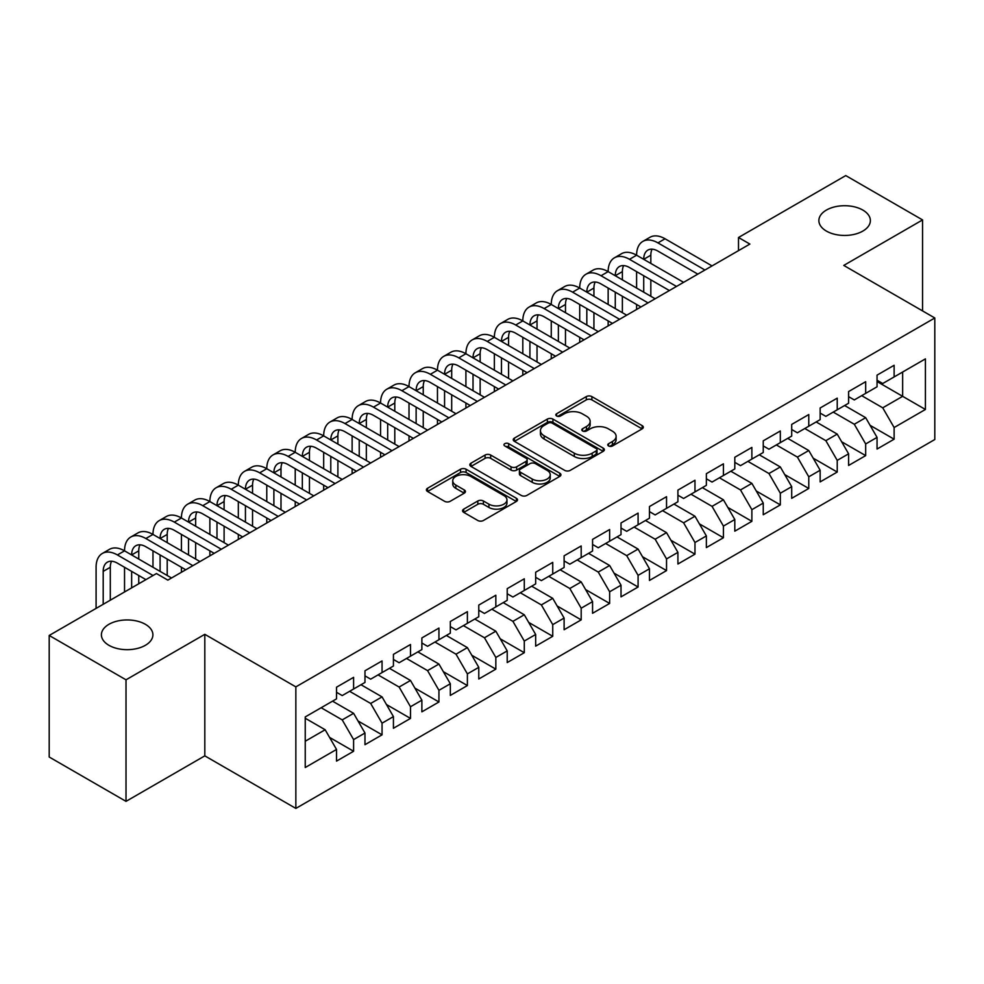 <?xml version="1.0" encoding="UTF-8"?>
<svg xmlns="http://www.w3.org/2000/svg" width="984" height="984" viewBox="0 0 984 984"><rect width="100%" height="100%" fill="white"/><g stroke="black" fill="none" stroke-linecap="round" stroke-linejoin="round"><path stroke-width="1.48" d="M608.579 445.973A2.768 1.599 0 0 0 612.491 445.973L642.158 428.852A3.948 2.276 0 0 0 643.315 427.228A3.948 2.276 0 0 0 642.158 425.617L591.888 396.601A3.948 2.276 0 0 0 586.304 396.601L556.636 413.735A2.768 1.599 0 0 0 555.825 414.867A2.768 1.599 0 0 0 556.636 415.986A2.768 1.599 0 0 0 560.548 415.986L564.385 413.772A12.632 7.294 0 0 1 582.257 413.772L586.452 416.195A12.632 7.294 0 0 1 590.142 421.349A12.632 7.294 0 0 1 586.452 426.515L582.602 428.729A2.768 1.599 0 0 0 581.802 429.848A2.768 1.599 0 0 0 582.602 430.98A2.768 1.599 0 0 0 586.513 430.98L590.351 428.766A12.632 7.294 0 0 1 608.223 428.766L612.417 431.189A12.632 7.294 0 0 1 616.119 436.342A12.632 7.294 0 0 1 612.417 441.496L608.579 443.722A2.768 1.599 0 0 0 607.768 444.842A2.768 1.599 0 0 0 608.579 445.973L608.579 443.722M145.361 624.299A25.744 14.871 0 0 0 117.293 621.076A25.744 14.871 0 0 0 101.401 634.815A25.744 14.871 0 0 0 108.941 645.319A25.744 14.871 0 0 0 136.997 648.542A25.744 14.871 0 0 0 152.901 634.815A25.744 14.871 0 0 0 145.361 624.299M862.82 210.072A25.744 14.871 0 0 0 834.764 206.849A25.744 14.871 0 0 0 818.872 220.588A25.744 14.871 0 0 0 826.412 231.092A25.744 14.871 0 0 0 854.469 234.315A25.744 14.871 0 0 0 870.373 220.588A25.744 14.871 0 0 0 862.82 210.072M463.722 509.134A3.948 2.276 0 0 0 462.566 510.745A3.948 2.276 0 0 0 463.722 512.356L477.818 520.499A3.948 2.276 0 0 0 483.402 520.499L516.354 501.471A3.948 2.276 0 0 0 517.51 499.86A3.948 2.276 0 0 0 516.354 498.248L466.096 469.233A3.948 2.276 0 0 0 460.512 469.233L427.56 488.261A3.948 2.276 0 0 0 426.404 489.872A3.948 2.276 0 0 0 427.56 491.483L444.596 501.311A3.948 2.276 0 0 0 450.18 501.311L464.276 493.168A3.948 2.276 0 0 0 465.432 491.557A3.948 2.276 0 0 0 464.276 489.946L455.826 485.075A10.566 6.101 0 0 1 452.738 480.758A10.566 6.101 0 0 1 459.257 475.124A10.566 6.101 0 0 1 470.77 476.441L503.857 495.555A10.566 6.101 0 0 1 506.957 499.86A10.566 6.101 0 0 1 500.438 505.493A10.566 6.101 0 0 1 488.925 504.177L483.402 500.991A3.948 2.276 0 0 0 477.818 500.991L463.722 509.134L463.722 512.356M126.014 679.809L126.014 801.357L204.807 755.86L204.807 634.323L126.014 679.809L49.2 635.467L156.456 573.549L167.833 580.117L749.882 244.069L738.504 237.501L738.504 250.637M204.807 634.323L295.852 686.881L934.8 317.98L934.8 439.528L295.852 808.418L295.852 686.881M922.561 310.919L922.561 219.924L843.768 265.422L934.8 317.98M922.561 219.924L845.76 175.583L738.504 237.501M564.668 470.364A3.948 2.276 0 0 0 570.253 470.364L603.204 451.336A3.948 2.276 0 0 0 604.361 449.725A3.948 2.276 0 0 0 603.204 448.114L552.934 419.098A3.948 2.276 0 0 0 547.35 419.098L514.398 438.114A3.948 2.276 0 0 0 513.242 439.725A3.948 2.276 0 0 0 514.398 441.336L564.668 470.364M505.874 446.576A2.768 1.599 0 0 1 508.679 446.957L508.679 443.673L559.773 473.181A3.948 2.276 0 0 1 560.942 474.792A3.948 2.276 0 0 1 559.773 476.404L526.834 495.432A3.948 2.276 0 0 1 521.249 495.432L470.979 466.416L470.979 463.181A3.948 2.276 0 0 0 469.823 464.792A3.948 2.276 0 0 0 470.979 466.416M470.979 463.181L485.087 455.038A3.948 2.276 0 0 1 490.672 455.038L511.053 466.81A3.948 2.276 0 0 0 516.637 466.81L525.985 461.41A3.948 2.276 0 0 0 527.153 459.799A3.948 2.276 0 0 0 525.985 458.187L504.767 445.937A2.768 1.599 0 0 1 503.956 444.805A2.768 1.599 0 0 1 505.665 443.329A2.768 1.599 0 0 1 508.679 443.673M877.051 381.546L902.648 396.331L902.648 372.013L925.415 358.877L894.124 376.946L894.124 365.285L877.051 375.138L877.051 386.798L865.674 393.366L865.674 381.706L848.602 391.558L848.602 403.231L837.224 409.799L837.224 398.139L820.152 407.991L820.152 419.651L808.774 426.22L808.774 414.559L791.702 424.411L791.702 436.072L780.324 442.64L780.324 430.98L763.252 440.832L763.252 452.505L751.874 459.073L751.874 447.412L734.802 457.265L734.802 468.925L723.424 475.493L723.424 463.833L706.364 473.685L706.364 485.346L694.975 491.914L694.975 480.253L677.914 490.106L677.914 501.766L666.537 508.347L666.537 496.686L649.465 506.539L649.465 518.199L638.087 524.767L638.087 513.107L621.015 522.959L621.015 534.62L609.637 541.188L609.637 529.527L592.565 539.38L592.565 551.04L581.187 557.62L581.187 545.96L564.115 555.812L564.115 567.473L552.737 574.041L552.737 562.381L535.665 572.233L535.665 583.893L524.288 590.462L524.288 578.801L507.215 588.653L507.215 600.314L495.838 606.894L495.838 595.234L478.777 605.086L478.777 616.747L467.388 623.315L467.388 611.654L450.328 621.507L450.328 633.167L438.938 639.735L438.938 628.075L421.878 637.927L421.878 649.588L410.5 656.168L410.5 644.495L393.428 654.36L393.428 666.02L382.05 672.589L382.05 660.928L364.978 670.781L364.978 682.441L353.6 689.009L353.6 677.349L336.528 687.201L336.528 698.861L305.237 716.93L305.237 767.52L336.528 749.451L325.151 729.747L305.237 718.246M925.415 358.877L925.415 409.467L894.124 427.536L882.734 407.819L861.689 395.666M870.077 425.322L894.124 439.196L894.124 427.536M894.124 439.196L877.051 449.048L877.051 437.388L865.674 443.956L854.296 424.252L833.239 412.099M841.627 441.742L865.674 455.617L865.674 443.956M865.674 455.617L848.602 465.469L848.602 453.808L837.224 460.389L825.847 440.672L804.789 428.52M813.178 458.163L837.224 472.049L837.224 460.389M837.224 472.049L820.152 481.902L820.152 470.241L808.774 476.809L797.397 457.093L776.339 444.94M784.74 474.596L808.774 488.47L808.774 476.809M808.774 488.47L791.702 498.322L791.702 486.662L780.324 493.23L768.947 473.525L747.889 461.373M756.29 491.016L780.324 504.89L780.324 493.23M780.324 504.89L763.252 514.743L763.252 503.082L751.874 509.663L740.497 489.946L719.439 477.793M727.84 507.437L751.874 521.323L751.874 509.663M751.874 521.323L734.802 531.176L734.802 519.515L723.424 526.083L712.047 506.366L691.002 494.214M699.39 523.869L723.424 537.744L723.424 526.083M723.424 537.744L706.364 547.596L706.364 535.936L694.975 542.504L683.597 522.799L662.552 510.647M670.94 540.29L694.975 554.164L694.975 542.504M694.975 554.164L677.914 564.016L677.914 552.356L666.537 558.924L655.147 539.22L634.102 527.067M642.49 556.71L666.537 570.597L666.537 558.924M666.537 570.597L649.465 580.449L649.465 568.789L638.087 575.357L626.697 555.64L605.652 543.488M614.041 573.143L638.087 587.018L638.087 575.357M638.087 587.018L621.015 596.87L621.015 585.209L609.637 591.778L598.26 572.073L577.202 559.921M585.591 589.564L609.637 603.438L609.637 591.778M609.637 603.438L592.565 613.29L592.565 601.63L581.187 608.198L569.81 588.493L548.752 576.341M557.153 605.984L581.187 619.871L581.187 608.198M581.187 619.871L564.115 629.723L564.115 618.063L552.737 624.631L541.36 604.914L520.302 592.762M528.703 622.417L552.737 636.291L552.737 624.631M552.737 636.291L535.665 646.144L535.665 634.483L524.288 641.051L512.91 621.347L491.852 609.194M500.253 638.837L524.288 652.712L524.288 641.051M524.288 652.712L507.215 662.564L507.215 650.904L495.838 657.472L484.46 637.767L463.415 625.615M471.803 655.258L495.838 669.145L495.838 657.472M495.838 669.145L478.777 678.997L478.777 667.336L467.388 673.905L456.01 654.188L434.965 642.035M443.353 671.691L467.388 685.565L467.388 673.905M467.388 685.565L450.328 695.417L450.328 683.757L438.938 690.325L427.56 670.621L406.515 658.468M414.904 688.111L438.938 701.986L438.938 690.325M438.938 701.986L421.878 711.838L421.878 700.178L410.5 706.746L399.11 687.041L378.065 674.889M386.454 704.532L410.5 718.418L410.5 706.746M410.5 718.418L393.428 728.271L393.428 716.61L382.05 723.179L370.673 703.462L349.615 691.309M358.004 720.964L382.05 734.839L382.05 723.179M382.05 734.839L364.978 744.691L364.978 733.031L353.6 739.599L342.223 719.894L321.165 707.742M329.554 737.385L353.6 751.259L353.6 739.599M353.6 751.259L336.528 761.112L336.528 749.451M336.528 692.293L342.223 695.577L353.6 689.009M305.237 741.247L325.151 729.747M364.978 675.873L370.673 679.157L382.05 672.589M342.223 719.894L353.6 713.326L332.543 701.161M364.978 733.031L353.6 713.326M393.428 659.452L399.11 662.736L410.5 656.168M370.673 703.462L382.05 696.893L360.993 684.741M393.428 716.61L382.05 696.893M421.878 643.019L427.56 646.304L438.938 639.735M399.11 687.041L410.5 680.473L389.443 668.321M421.878 700.178L410.5 680.473M450.328 626.599L456.01 629.883L467.388 623.315M427.56 670.621L438.938 664.052L417.892 651.888M450.328 683.757L438.938 664.052M478.777 610.178L484.46 613.462L495.838 606.894M456.01 654.188L467.388 647.62L446.342 635.467M478.777 667.336L467.388 647.62M507.215 593.746L512.91 597.03L524.288 590.462M484.46 637.767L495.838 631.199L474.792 619.047M507.215 650.904L495.838 631.199M535.665 577.325L541.36 580.609L552.737 574.041M512.91 621.347L524.288 614.779L503.242 602.614M535.665 634.483L524.288 614.779M564.115 560.905L569.81 564.189L581.187 557.62M541.36 604.914L552.737 598.346L531.68 586.193M564.115 618.063L552.737 598.346M592.565 544.472L598.26 547.756L609.637 541.188M569.81 588.493L581.187 581.925L560.13 569.773M592.565 601.63L581.187 581.925M621.015 528.051L626.697 531.335L638.087 524.767M598.26 572.073L609.637 565.505L588.58 553.34M621.015 585.209L609.637 565.505M649.465 511.631L655.147 514.915L666.537 508.347M626.697 555.64L638.087 549.072L617.029 536.92M649.465 568.789L638.087 549.072M677.914 495.198L683.597 498.482L694.975 491.914M655.147 539.22L666.537 532.652L645.479 520.499M677.914 552.356L666.537 532.652M706.364 478.777L712.047 482.062L723.424 475.493M683.597 522.799L694.975 516.231L673.929 504.066M706.364 535.936L694.975 516.231M734.802 462.357L740.497 465.641L751.874 459.073M712.047 506.366L723.424 499.798L702.379 487.646M734.802 519.515L723.424 499.798M763.252 445.924L768.947 449.208L780.324 442.64M740.497 489.946L751.874 483.378L730.829 471.225M763.252 503.082L751.874 483.378M791.702 429.504L797.397 432.788L808.774 426.22M768.947 473.525L780.324 466.957L759.267 454.793M791.702 486.662L780.324 466.957M820.152 413.083L825.847 416.367L837.224 409.799M797.397 457.093L808.774 450.524L787.717 438.372M820.152 470.241L808.774 450.524M848.602 396.65L854.296 399.934L865.674 393.366M825.847 440.672L837.224 434.104L816.166 421.952M848.602 453.808L837.224 434.104M877.051 380.23L882.734 383.514L894.124 376.946M854.296 424.252L865.674 417.683L844.616 405.519M877.051 437.388L865.674 417.683M49.2 635.467L49.2 757.016L126.014 801.357M204.807 755.86L295.852 808.418M882.734 407.819L902.648 396.331L925.415 409.467M609.686 446.367L612.417 444.793A12.632 7.294 0 0 0 616.119 439.627L616.119 436.342M590.142 421.349L590.142 424.633A12.632 7.294 0 0 1 586.452 429.799L583.709 431.373M642.097 428.876L591.888 399.885A3.948 2.276 0 0 0 586.304 399.885L557.743 416.38M603.143 451.361L552.934 422.382A3.948 2.276 0 0 0 547.35 422.382L514.46 441.373M596.218 450.856A2.768 1.599 0 0 0 597.03 449.725A2.768 1.599 0 0 0 596.218 448.593L552.098 423.12A2.768 1.599 0 0 0 548.186 423.12L544.14 425.457A12.632 7.294 0 0 0 540.437 430.623A12.632 7.294 0 0 0 544.14 435.777L574.299 453.193A12.632 7.294 0 0 0 592.171 453.193L596.218 450.856L596.218 454.141A2.768 1.599 0 0 0 597.03 453.009L597.03 449.725M540.437 430.623L540.437 433.907A12.632 7.294 0 0 0 544.14 439.061L544.14 435.777M596.218 454.141L592.171 456.478A12.632 7.294 0 0 1 574.299 456.478L544.14 439.061M471.028 466.441L485.087 458.335L485.087 455.038M527.153 459.799L527.153 463.083A3.948 2.276 0 0 1 525.985 464.694L516.637 470.094A3.948 2.276 0 0 1 511.053 470.094L490.672 458.335A3.948 2.276 0 0 0 485.087 458.335M508.679 446.957L559.724 476.441M532.209 479.023A10.566 6.101 0 0 0 543.721 480.352A10.566 6.101 0 0 0 550.24 474.719A10.566 6.101 0 0 0 547.141 470.401L535.481 463.673A3.948 2.276 0 0 0 529.896 463.673L520.548 469.073A3.948 2.276 0 0 0 519.392 470.684A3.948 2.276 0 0 0 520.548 472.295L532.209 479.023L532.209 482.308A10.566 6.101 0 0 0 543.721 483.636A10.566 6.101 0 0 0 550.24 478.003L550.24 474.719M519.392 470.684L519.392 473.968A3.948 2.276 0 0 0 520.548 475.579L520.548 472.295M532.209 482.308L520.548 475.579M506.957 499.86L506.957 503.144A10.566 6.101 0 0 1 500.438 508.777A10.566 6.101 0 0 1 488.925 507.461L483.402 504.275A3.948 2.276 0 0 0 477.818 504.275L463.772 512.393M452.738 480.758L452.738 484.042A10.566 6.101 0 0 0 455.826 488.359L455.826 485.075M464.227 493.205L455.826 488.359M516.305 501.508L466.096 472.517A3.948 2.276 0 0 0 460.512 472.517L427.609 491.508M96.088 608.395L96.088 567.276A30.172 17.417 60 0 1 102.336 553.463L109.445 549.355A30.172 17.417 60 0 1 124.537 550.843A30.172 17.417 60 0 1 130.786 537.03L137.895 532.934A30.172 17.417 60 0 1 152.975 534.423A30.172 17.417 60 0 1 159.223 520.61L166.345 516.502A30.172 17.417 60 0 1 181.425 518.002A30.172 17.417 60 0 1 187.673 504.189L194.795 500.081A30.172 17.417 60 0 1 209.875 501.569A30.172 17.417 60 0 1 216.123 487.757L223.233 483.661A30.172 17.417 60 0 1 238.325 485.149A30.172 17.417 60 0 1 244.573 471.336L251.683 467.228A30.172 17.417 60 0 1 266.775 468.728A30.172 17.417 60 0 1 273.023 454.916L280.132 450.807A30.172 17.417 60 0 1 295.225 452.296A30.172 17.417 60 0 1 301.473 438.483L308.582 434.387A30.172 17.417 60 0 1 323.674 435.875A30.172 17.417 60 0 1 329.923 422.062L337.032 417.954A30.172 17.417 60 0 1 352.124 419.455A30.172 17.417 60 0 1 358.373 405.642L365.482 401.534A30.172 17.417 60 0 1 380.562 403.022A30.172 17.417 60 0 1 386.823 389.209L393.932 385.113A30.172 17.417 60 0 1 409.012 386.601A30.172 17.417 60 0 1 415.26 372.788L422.382 368.68A30.172 17.417 60 0 1 437.462 370.181A30.172 17.417 60 0 1 443.71 356.368L450.832 352.26A30.172 17.417 60 0 1 465.912 353.748A30.172 17.417 60 0 1 472.16 339.935L479.269 335.839A30.172 17.417 60 0 1 494.362 337.327A30.172 17.417 60 0 1 500.61 323.515L507.719 319.406A30.172 17.417 60 0 1 522.812 320.907A30.172 17.417 60 0 1 529.06 307.094L536.169 302.986A30.172 17.417 60 0 1 551.261 304.474A30.172 17.417 60 0 1 557.51 290.661L564.619 286.565A30.172 17.417 60 0 1 579.711 288.054A30.172 17.417 60 0 1 585.96 274.241L593.069 270.133A30.172 17.417 60 0 1 608.149 271.633A30.172 17.417 60 0 1 614.41 257.82L621.519 253.712A30.172 17.417 60 0 1 636.599 255.213A30.172 17.417 60 0 1 642.847 241.4L649.969 237.292A30.172 17.417 60 0 1 665.049 238.78L712.047 265.914M642.847 241.4A30.172 17.417 60 0 1 657.939 242.888L704.938 270.022M697.828 274.13L657.939 251.105A20.111 11.611 -120 0 0 647.878 250.108A20.111 11.611 -120 0 0 643.721 259.309L650.83 255.213L650.83 263.417M652.084 249.173A20.111 11.611 -120 0 0 650.83 255.213M643.721 275.741L643.721 292.162M650.83 279.85L650.83 296.27M636.599 309.468L636.599 304.487M636.599 288.054L636.599 271.633M614.41 257.82A30.172 17.417 60 0 1 629.489 259.309L636.599 255.213L683.597 282.334M629.489 259.309L676.488 286.442M669.378 290.551L629.489 267.525A20.111 11.611 -120 0 0 619.428 266.529A20.111 11.611 -120 0 0 615.271 275.741L622.38 271.633L622.38 279.85M623.635 265.606A20.111 11.611 -120 0 0 622.38 271.633M615.271 292.162L615.271 308.582M622.38 296.27L622.38 312.691M608.149 325.901L608.149 320.907M608.149 304.474L608.149 288.054M585.96 274.241A30.172 17.417 60 0 1 601.039 275.741L608.149 271.633L655.147 298.767M601.039 275.741L648.038 302.875M640.928 306.971L601.039 283.945A20.111 11.611 -120 0 0 590.99 282.949A20.111 11.611 -120 0 0 586.821 292.162L593.93 288.054L593.93 296.27M595.185 282.027A20.111 11.611 -120 0 0 593.93 288.054M586.821 308.582L586.821 325.015M593.93 312.691L593.93 329.111M579.711 342.321L579.711 337.327M579.711 320.907L579.711 304.487M557.51 290.661A30.172 17.417 60 0 1 572.59 292.162L579.711 288.054L626.697 315.188M572.59 292.162L619.588 319.296M612.478 323.404L572.59 300.378A20.111 11.611 -120 0 0 562.541 299.382A20.111 11.611 -120 0 0 558.371 308.582L565.48 304.487L565.48 312.691M566.747 298.447A20.111 11.611 -120 0 0 565.48 304.487M558.371 325.015L558.371 341.436M565.48 329.111L565.48 345.544M551.261 358.742L551.261 353.748M551.261 337.327L551.261 320.907M529.06 307.094A30.172 17.417 60 0 1 544.152 308.582L551.261 304.474L598.26 331.608M544.152 308.582L591.138 335.716M584.029 339.824L544.152 316.799A20.111 11.611 -120 0 0 534.091 315.803A20.111 11.611 -120 0 0 529.921 325.015L537.03 320.907L537.03 329.111M538.297 314.88A20.111 11.611 -120 0 0 537.03 320.907M529.921 341.436L529.921 357.856M537.03 345.544L537.03 361.964M522.812 375.175L522.812 370.181M522.812 353.748L522.812 337.327M500.61 323.515A30.172 17.417 60 0 1 515.702 325.015L522.812 320.907L569.81 348.041M515.702 325.015L562.688 352.149M555.579 356.245L515.702 333.219A20.111 11.611 -120 0 0 505.641 332.223A20.111 11.611 -120 0 0 501.471 341.436L508.58 337.327L508.58 345.544M509.847 331.3A20.111 11.611 -120 0 0 508.58 337.327M501.471 357.856L501.471 374.289M508.58 361.964L508.58 378.385M494.362 391.595L494.362 386.601M494.362 370.181L494.362 353.748M472.16 339.935A30.172 17.417 60 0 1 487.252 341.436L494.362 337.327L541.36 364.461M487.252 341.436L534.25 368.569M527.129 372.678L487.252 349.652A20.111 11.611 -120 0 0 477.191 348.656A20.111 11.611 -120 0 0 473.021 357.856L480.143 353.76L480.143 361.964M481.397 347.721A20.111 11.611 -120 0 0 480.143 353.76M473.021 374.289L473.021 390.709M480.143 378.385L480.143 394.818M465.912 408.016L465.912 403.022M465.912 386.601L465.912 370.181M443.71 356.368A30.172 17.417 60 0 1 458.802 357.856L465.912 353.748L512.91 380.882M458.802 357.856L505.801 384.99M498.679 389.098L458.802 366.073A20.111 11.611 -120 0 0 448.741 365.076A20.111 11.611 -120 0 0 444.571 374.289L451.693 370.181L451.693 378.385M452.947 364.154A20.111 11.611 -120 0 0 451.693 370.181M444.571 390.709L444.571 407.13M451.693 394.818L451.693 411.238M437.462 424.448L437.462 419.455M437.462 403.022L437.462 386.601M415.26 372.788A30.172 17.417 60 0 1 430.352 374.289L437.462 370.181L484.46 397.315M430.352 374.289L477.351 401.423M470.241 405.519L430.352 382.493A20.111 11.611 -120 0 0 420.291 381.497A20.111 11.611 -120 0 0 416.134 390.709L423.243 386.601L423.243 394.818M424.498 380.574A20.111 11.611 -120 0 0 423.243 386.601M416.134 407.13L416.134 423.563M423.243 411.238L423.243 427.659M409.012 440.869L409.012 435.875M409.012 419.455L409.012 403.022M386.823 389.209A30.172 17.417 60 0 1 401.902 390.709L409.012 386.601L456.01 413.735M401.902 390.709L448.901 417.843M441.791 421.952L401.902 398.926A20.111 11.611 -120 0 0 391.841 397.93A20.111 11.611 -120 0 0 387.684 407.13L394.793 403.034L394.793 411.238M396.048 396.995A20.111 11.611 -120 0 0 394.793 403.034M387.684 423.563L387.684 439.983M394.793 427.659L394.793 444.091M380.562 457.289L380.562 452.296M380.562 435.875L380.562 419.455M358.373 405.642A30.172 17.417 60 0 1 373.453 407.13L380.562 403.022L427.56 430.156M373.453 407.13L420.451 434.264M413.341 438.372L373.453 415.346A20.111 11.611 -120 0 0 363.404 414.35A20.111 11.611 -120 0 0 359.234 423.563L366.343 419.455L366.343 427.659M367.598 413.428A20.111 11.611 -120 0 0 366.343 419.455M359.234 439.983L359.234 456.404M366.343 444.091L366.343 460.512M352.124 473.722L352.124 468.728M352.124 452.296L352.124 435.875M329.923 422.062A30.172 17.417 60 0 1 345.003 423.563L352.124 419.455L399.11 446.588M345.003 423.563L392.001 450.697M384.892 454.793L345.003 431.767A20.111 11.611 -120 0 0 334.954 430.771A20.111 11.611 -120 0 0 330.784 439.983L337.893 435.875L337.893 444.091M339.16 429.848A20.111 11.611 -120 0 0 337.893 435.875M330.784 456.404L330.784 472.837M337.893 460.512L337.893 476.933M323.674 490.143L323.674 485.149M323.674 468.728L323.674 452.296M301.473 438.483A30.172 17.417 60 0 1 316.553 439.983L323.674 435.875L370.673 463.009M316.553 439.983L363.551 467.117M356.442 471.225L316.553 448.2A20.111 11.611 -120 0 0 306.504 447.203A20.111 11.611 -120 0 0 302.334 456.404L309.443 452.296L309.443 460.512M310.71 446.269A20.111 11.611 -120 0 0 309.443 452.296M302.334 472.837L302.334 489.257M309.443 476.933L309.443 493.365M295.225 506.563L295.225 501.569M295.225 485.149L295.225 468.728M273.023 454.916A30.172 17.417 60 0 1 288.115 456.404L295.225 452.296L342.223 479.429M288.115 456.404L335.101 483.538M327.992 487.646L288.115 464.62A20.111 11.611 -120 0 0 278.054 463.624A20.111 11.611 -120 0 0 273.884 472.837L280.993 468.728L280.993 476.933M282.26 462.701A20.111 11.611 -120 0 0 280.993 468.728M273.884 489.257L273.884 505.678M280.993 493.365L280.993 509.786M266.775 522.996L266.775 518.002M266.775 501.569L266.775 485.149M244.573 471.336A30.172 17.417 60 0 1 259.665 472.837L266.775 468.728L313.773 495.862M259.665 472.837L306.664 499.97M299.542 504.066L259.665 481.041A20.111 11.611 -120 0 0 249.604 480.044A20.111 11.611 -120 0 0 245.434 489.257L252.544 485.149L252.544 493.365M253.81 479.122A20.111 11.611 -120 0 0 252.544 485.149M245.434 505.678L245.434 522.11M252.544 509.786L252.544 526.206M238.325 539.417L238.325 534.423M238.325 518.002L238.325 501.569M216.123 487.757A30.172 17.417 60 0 1 231.215 489.257L238.325 485.149L285.323 512.283M231.215 489.257L278.214 516.391M271.092 520.499L231.215 497.474A20.111 11.611 -120 0 0 221.154 496.477A20.111 11.611 -120 0 0 216.984 505.678L224.106 501.569L224.106 509.786M225.361 495.542A20.111 11.611 -120 0 0 224.106 501.569M216.984 522.11L216.984 538.531M224.106 526.206L224.106 542.639M209.875 555.837L209.875 550.843M209.875 534.423L209.875 518.002M187.673 504.189A30.172 17.417 60 0 1 202.766 505.678L209.875 501.569L256.873 528.703M202.766 505.678L249.764 532.811M242.654 536.92L202.766 513.894A20.111 11.611 -120 0 0 192.704 512.898A20.111 11.611 -120 0 0 188.534 522.11L195.656 518.002L195.656 526.206M196.911 511.975A20.111 11.611 -120 0 0 195.656 518.002M188.534 538.531L188.534 554.951M195.656 542.639L195.656 559.06M181.425 572.27L181.425 567.276M181.425 550.843L181.425 534.423M159.223 520.61A30.172 17.417 60 0 1 174.316 522.11L181.425 518.002L228.423 545.136M174.316 522.11L221.314 549.244M214.204 553.34L174.316 530.314A20.111 11.611 -120 0 0 164.254 529.318A20.111 11.611 -120 0 0 160.097 538.531L167.206 534.423L167.206 542.639M168.461 528.396A20.111 11.611 -120 0 0 167.206 534.423M160.097 554.951L160.097 571.384M167.206 559.06L167.206 575.48M152.975 567.276L152.975 550.843M130.786 537.03A30.172 17.417 60 0 1 145.866 538.531L152.975 534.423L199.973 561.557M145.866 538.531L192.864 565.665M185.755 569.773L145.866 546.747A20.111 11.611 -120 0 0 135.804 545.751A20.111 11.611 -120 0 0 131.647 554.951L138.756 550.843L138.756 559.06M140.011 544.816A20.111 11.611 -120 0 0 138.756 550.843M131.647 571.384L131.647 587.866M138.756 575.48L138.756 583.758M124.537 591.974L124.537 567.276M102.336 553.463A30.172 17.417 60 0 1 117.416 554.951L124.537 550.843L171.523 577.977M117.416 554.951L153.037 575.517M145.927 579.625L117.416 563.168A20.111 11.611 -120 0 0 107.367 562.172A20.111 11.611 -120 0 0 103.197 571.384L103.197 604.299M111.561 561.249A20.111 11.611 -120 0 0 110.306 567.276L110.306 600.191M612.417 444.793L612.417 441.496M582.602 430.98L582.602 428.729M586.452 429.799L586.452 426.515M556.636 415.986L556.636 413.735M586.304 399.885L586.304 396.601M591.888 399.885L591.888 396.601M642.158 428.852L642.158 425.617M514.398 441.336L514.398 438.114M547.35 422.382L547.35 419.098M552.934 422.382L552.934 419.098M603.204 451.336L603.204 448.114M574.299 456.478L574.299 453.193M592.171 456.478L592.171 453.193M490.672 458.335L490.672 455.038M511.053 470.094L511.053 466.81M516.637 470.094L516.637 466.81M525.985 464.694L525.985 461.41M559.773 476.404L559.773 473.181M477.818 504.275L477.818 500.991M483.402 504.275L483.402 500.991M488.925 507.461L488.925 504.177M464.276 493.168L464.276 489.946M427.56 491.483L427.56 488.261M460.512 472.517L460.512 469.233M466.096 472.517L466.096 469.233M516.354 501.471L516.354 498.248M665.049 238.78L657.939 242.888M110.306 567.276L103.197 571.384"/></g></svg>
